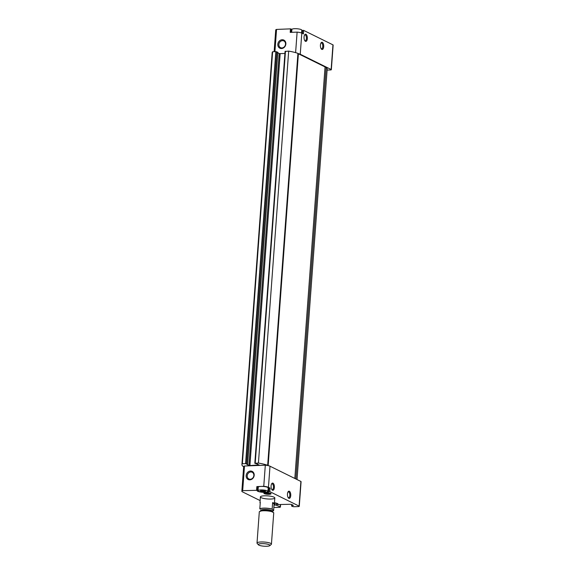 <?xml version="1.0" encoding="UTF-8"?>
<svg xmlns="http://www.w3.org/2000/svg" width="575" height="575" viewBox="0 0 575 575"><rect width="100%" height="100%" fill="white"/><g stroke="black" fill="none" stroke-linecap="round" stroke-linejoin="round"><path stroke-width="0.86" d="M274.332 503.901L274.376 504.232A2.53 0.546 4.2 0 1 274.074 504.289M263.422 490.554L263.364 491.359L265.082 491.503A2.53 0.546 4.2 0 1 262.84 491.589L260.719 491.143A2.53 0.546 4.2 0 1 260.647 490.676A2.53 0.546 4.2 0 1 260.856 490.612A2.53 0.546 4.2 0 1 263.098 490.518A2.53 0.546 4.2 0 1 265.219 490.964A2.53 0.546 4.2 0 1 265.319 491.021A2.53 0.546 4.2 0 1 265.082 491.503M263.364 491.359L262.84 491.589A2.53 0.546 4.2 0 1 260.719 491.143M274.404 503.65A2.53 0.546 4.2 0 1 274.505 503.693A2.53 0.546 4.2 0 1 274.606 503.75A2.53 0.546 4.2 0 1 274.376 504.232M290.986 32.358L291.252 29.03L290.461 28.865L276.546 29.426A5.872 1.258 -175.8 0 0 275.72 29.993L274.131 51.693M291.194 29.756A5.872 1.258 -175.8 0 0 291.834 30.123M301.746 30.849A5.872 1.258 -175.8 0 0 302.658 30.374L303.679 30.403L332.954 44.857L331.143 69.503L300.251 54.251A5.872 1.258 -175.8 0 0 297.915 53.561M327.096 70.1L330.352 69.97A1.804 0.388 -175.8 0 0 331.337 69.697L333.148 45.051A1.804 0.388 -175.8 0 0 332.954 44.857M274.016 505.116A5.872 1.258 -175.8 0 0 275.892 505.03L280.205 506.855A1.804 0.388 -175.8 0 1 280.406 507.049A1.804 0.388 -175.8 0 1 279.421 507.323L275.806 507.466A1.804 0.388 -175.8 0 1 273.858 507.287M261.187 497.677A7.231 1.553 4.2 0 1 260.403 496.893A7.231 1.553 4.2 0 1 267.727 495.873A7.231 1.553 4.2 0 1 274.821 497.95A7.231 1.553 4.2 0 1 269.244 499.05A7.231 1.553 4.2 0 1 261.187 497.677M264.263 493.623A3.615 0.776 4.2 0 1 263.975 493.07A3.615 0.776 4.2 0 1 267.533 492.725A3.615 0.776 4.2 0 1 271.005 493.587A3.615 0.776 4.2 0 1 268.676 494.313A3.615 0.776 4.2 0 1 264.263 493.623M277.876 504.541L277.905 503.844L277.876 504.541A5.872 1.258 -175.8 0 0 278.12 504.217A5.872 1.258 -175.8 0 0 274.469 502.766M277.847 504.57L289.527 504.297A1.804 0.388 -175.8 0 1 291.956 504.634L293.099 505.202A1.804 0.388 -175.8 0 1 293.293 505.396A1.804 0.388 -175.8 0 1 292.431 505.662A1.804 0.388 -175.8 0 0 291.561 505.928A1.804 0.388 -175.8 0 0 291.762 506.129L292.258 506.374A1.804 0.388 -175.8 0 0 294.68 506.712L298.296 506.568A1.804 0.388 -175.8 0 0 299.28 506.295A1.804 0.388 -175.8 0 0 299.079 506.101L269.804 491.647L268.784 491.611A5.872 1.258 -175.8 0 1 262.574 492.293A5.872 1.258 -175.8 0 1 257.111 490.626A5.872 1.258 -175.8 0 1 257.356 490.302L242.679 490.662A5.872 1.258 -175.8 0 0 241.852 491.237A5.872 1.258 -175.8 0 0 242.492 491.877L260.13 500.588M322.323 42.349A3.615 1.653 87.7 0 0 321.094 42.802A3.615 1.653 87.7 0 0 321.339 48.997A3.615 1.653 87.7 0 0 323.646 47.186A3.615 1.653 87.7 0 0 322.323 42.349M305.957 34.27A3.615 1.653 87.7 0 0 304.728 34.723A3.615 1.653 87.7 0 0 304.973 40.918A3.615 1.653 87.7 0 0 307.28 39.107A3.615 1.653 87.7 0 0 305.957 34.27M290.461 28.865L290.202 32.387L297.117 32.114A5.872 1.258 -175.8 0 1 301.803 33.127L303.42 33.925L303.679 30.403M282.167 39.733A4.521 3.903 116.3 0 1 285.164 46.194A4.521 3.903 116.3 0 1 278.207 46.474A4.521 3.903 116.3 0 1 282.167 39.733M276.546 29.426L274.915 51.664M297.117 32.114L295.607 52.634M289.362 491.266A3.615 1.653 87.7 0 0 288.125 491.718A3.615 1.653 87.7 0 0 288.377 497.921A3.615 1.653 87.7 0 0 290.684 496.103A3.615 1.653 87.7 0 0 289.362 491.266M272.996 483.187A3.615 1.653 87.7 0 0 271.759 483.64A3.615 1.653 87.7 0 0 272.011 489.835A3.615 1.653 87.7 0 0 274.311 488.024A3.615 1.653 87.7 0 0 272.996 483.187M299.28 506.295L301.084 481.649A1.804 0.388 -175.8 0 0 300.89 481.455L269.998 466.203L268.446 487.327L270.063 488.125L269.043 488.089L268.784 491.611M269.998 466.203A5.872 1.258 -175.8 0 0 267.188 465.427A5.872 1.258 -175.8 0 0 265.312 465.189L263.76 486.313A5.872 1.258 -175.8 0 1 268.446 487.327M304.736 40.573A2.933 1.337 87.7 0 0 305.21 40.739A2.933 1.337 87.7 0 0 306.432 38.115A2.933 1.337 87.7 0 0 305.303 34.96A2.933 1.337 87.7 0 0 304.973 34.888A2.933 1.337 87.7 0 0 304.52 35.082M271.774 489.497A2.933 1.337 87.7 0 0 272.241 489.656A2.933 1.337 87.7 0 0 273.47 487.032A2.933 1.337 87.7 0 0 272.334 483.877A2.933 1.337 87.7 0 0 272.011 483.805A2.933 1.337 87.7 0 0 271.551 483.999M265.312 465.189L244.49 466.016A5.872 1.258 -175.8 0 0 243.778 466.361A5.872 1.258 -175.8 0 0 243.663 466.591L241.852 491.237M257.363 490.238L257.636 486.752L256.853 486.587L263.76 486.313M244.49 466.016L242.679 490.662M249.852 479.845A4.521 3.903 -63.7 0 0 253.812 473.103A4.521 3.903 -63.7 0 0 246.855 473.383A4.521 3.903 -63.7 0 0 249.852 479.845M243.778 466.361L242.938 466.296A25.3 5.434 -175.8 0 1 241.924 464.607A25.3 5.434 -175.8 0 1 242.37 463.702L272.615 51.75A25.3 5.434 -175.8 0 0 272.169 52.656L241.924 464.607M277.783 52.807L279.191 53.497L248.939 465.448L246.812 464.399L247.573 464.233L246.546 463.709L242.37 463.702M277.775 52.318L275.827 51.628L272.615 51.75M279.191 53.497L280.162 53.633L249.909 465.585L248.939 465.448M259.095 464.887L249.909 465.585M284.92 53.446L280.162 53.633M259.066 465.218L257.255 463.982L254.826 463.299L258.427 463.062L288.679 51.11L285.15 51.427M288.679 51.11A25.3 5.434 -175.8 0 1 297.929 53.36L267.677 465.312A25.3 5.434 -175.8 0 0 258.427 463.062M297.9 53.705L298.389 53.762L268.144 465.613M267.677 465.312L267.188 465.427M298.389 53.762L325.055 66.93L294.831 478.465M325.04 67.167L326.162 67.304L295.924 479.004M297.031 479.543L327.182 68.993A25.3 5.434 -175.8 0 0 326.162 67.304M270.315 493.213A2.933 0.632 4.2 0 1 267.77 493.472A2.933 0.632 4.2 0 1 264.924 492.933A2.933 0.632 4.2 0 1 264.716 492.804M250.262 479.262A3.738 3.227 -63.7 0 0 253.712 476.287A3.738 3.227 -63.7 0 0 252.181 472.269A3.738 3.227 -63.7 0 0 247.638 474.195A3.738 3.227 -63.7 0 0 248.874 478.968A3.738 3.227 -63.7 0 0 250.262 479.262M282.469 40.667A3.738 3.227 116.3 0 1 283.856 40.954A3.738 3.227 116.3 0 1 285.092 45.734A3.738 3.227 116.3 0 1 280.543 47.66A3.738 3.227 116.3 0 1 279.019 43.642A3.738 3.227 116.3 0 1 282.469 40.667M321.102 48.659A2.933 1.337 87.7 0 0 321.576 48.818A2.933 1.337 87.7 0 0 322.798 46.194A2.933 1.337 87.7 0 0 321.669 43.039A2.933 1.337 87.7 0 0 321.339 42.967A2.933 1.337 87.7 0 0 320.886 43.161M288.14 497.576A2.933 1.337 87.7 0 0 288.607 497.734A2.933 1.337 87.7 0 0 289.836 495.111A2.933 1.337 87.7 0 0 288.7 491.956A2.933 1.337 87.7 0 0 288.377 491.884A2.933 1.337 87.7 0 0 287.917 492.085M257.586 487.478A5.872 1.258 -175.8 0 0 258.218 487.844M268.137 488.57A5.872 1.258 -175.8 0 0 269.043 488.089M258.01 490.691L258.268 487.169A4.974 1.064 4.2 0 1 260.978 486.421A4.974 1.064 4.2 0 1 268.187 487.902L267.928 491.417A4.974 1.064 4.2 0 1 264.09 492.178A4.974 1.064 4.2 0 1 258.549 491.23A4.974 1.064 4.2 0 1 258.01 490.691A4.974 1.064 4.2 0 1 263.048 489.993A4.974 1.064 4.2 0 1 267.928 491.417M291.669 32.329L291.884 29.447A4.974 1.064 4.2 0 1 296.916 28.75A4.974 1.064 4.2 0 1 301.796 30.18L301.588 33.027M274.455 502.981A4.974 1.064 4.2 0 1 277.215 504.153A4.974 1.064 4.2 0 1 274.031 504.908M272.327 509.292A6.871 1.473 4.2 0 0 265.283 508.199A6.871 1.473 4.2 0 0 259.986 508.99L259.814 508.81A7.231 1.553 4.2 0 1 265.212 508.113A7.231 1.553 4.2 0 1 272.155 509.105L273.607 510.679A7.231 1.553 4.2 0 1 272.421 511.096M259.814 508.81L260.288 502.291A7.231 1.553 -175.8 0 0 259.979 502.701A7.231 1.553 -175.8 0 0 260.231 503.147M272.155 509.105L272.636 502.593L274.088 504.167A7.231 1.553 -175.8 0 0 274.397 503.757A7.231 1.553 -175.8 0 0 272.636 502.593M273.607 510.679L274.088 504.167M258.93 545.158A5.843 1.258 4.2 0 1 258.419 544.812A5.843 1.258 4.2 0 1 264.213 543.698A5.843 1.258 4.2 0 1 269.79 545.646A5.843 1.258 4.2 0 1 264.802 546.25A5.843 1.258 4.2 0 1 258.93 545.158M258.419 544.812L257.162 543.425A7.231 1.553 4.2 0 1 257.011 543.073A7.231 1.553 4.2 0 1 264.335 542.053A7.231 1.553 4.2 0 1 271.436 544.13A7.231 1.553 4.2 0 1 271.235 544.46L269.79 545.646M257.011 543.073L259.303 511.858A7.231 1.553 4.2 0 1 266.627 510.837A7.231 1.553 4.2 0 1 273.729 512.914L271.436 544.13M264.55 490.741L264.507 491.316M262.437 490.489L262.38 491.28M261.345 490.525L261.302 491.057M301.803 33.127L300.251 54.251M270.063 488.125L269.804 491.647M300.89 481.455L299.079 506.101M280.37 504.663L280.205 506.855M276.755 504.548L276.712 505.13M292.488 504.9L292.431 505.662M256.853 486.587L256.594 490.108M275.827 51.628L245.575 463.572M276.798 51.764L246.546 463.709M277.783 52.246L247.53 464.198M285.466 51.24L255.214 463.191M302.436 33.436L302.658 30.374M273.434 510.492A6.871 1.473 4.2 0 1 272.478 510.945M272.5 512.232L272.363 511.75A5.786 1.243 4.2 0 0 266.685 510.09A5.786 1.243 4.2 0 0 260.827 510.902L260.863 510.377A5.786 1.243 4.2 0 1 266.721 509.565A5.786 1.243 4.2 0 1 272.399 511.225L272.607 510.772L272.255 510.916M280.578 504.656L280.406 507.049M291.669 504.527L291.561 505.928M277.818 52.282L247.573 464.233M285.078 51.347L254.826 463.299M257.636 486.752L257.377 490.274M291.007 32.358L291.252 29.03M277.215 504.153L277.265 503.477M260.863 510.377L260.727 509.903L261.05 510.09M274.397 503.757L274.821 497.95M259.979 502.701L260.403 496.893M260.827 510.902L260.619 511.355M272.363 511.75L272.399 511.225"/></g></svg>
